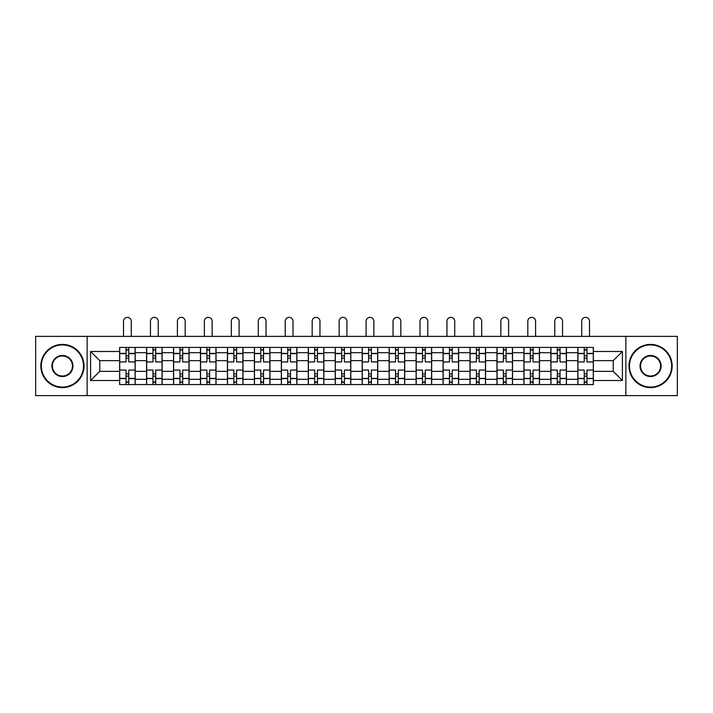 <?xml version="1.0" encoding="UTF-8"?>
<svg xmlns="http://www.w3.org/2000/svg" width="713" height="713" viewBox="0 0 713 713"><rect width="100%" height="100%" fill="white"/><g stroke="black" fill="none" stroke-linecap="round" stroke-linejoin="round"><path stroke-width="1.07" d="M625.862 395.635L677.35 395.635L677.35 336.376L35.65 336.376L35.65 395.635L625.862 395.635L625.862 336.376M146.575 384.574L146.575 352.703L135.167 352.703L135.167 384.574M135.167 352.703L135.167 347.427M146.575 352.703L146.575 347.427M162.127 347.427L162.127 384.574M173.526 384.574L173.526 347.427M189.079 347.427L189.079 384.574M200.478 384.574L200.478 347.427M216.03 347.427L216.03 384.574M227.438 384.574L227.438 347.427M242.981 347.427L242.981 384.574M254.389 384.574L254.389 347.427M269.942 347.427L269.942 384.574M281.341 384.574L281.341 347.427M296.893 347.427L296.893 384.574M308.292 384.574L308.292 347.427M323.845 347.427L323.845 384.574M335.253 384.574L335.253 347.427M350.796 347.427L350.796 384.574M362.204 384.574L362.204 347.427M377.747 347.427L377.747 384.574M389.155 384.574L389.155 347.427M404.708 347.427L404.708 384.574M416.107 384.574L416.107 347.427M431.659 347.427L431.659 384.574M443.058 384.574L443.058 347.427M458.611 347.427L458.611 384.574M470.019 384.574L470.019 347.427M485.562 347.427L485.562 384.574M496.97 384.574L496.97 347.427M512.522 347.427L512.522 384.574M523.921 384.574L523.921 347.427M539.474 347.427L539.474 384.574M550.873 384.574L550.873 347.427M566.425 347.427L566.425 384.574M577.833 384.574L577.833 347.427M577.833 371.357L566.425 371.357M550.873 371.357L539.474 371.357M523.921 371.357L512.522 371.357M496.97 371.357L485.562 371.357M470.019 371.357L458.611 371.357M443.058 371.357L431.659 371.357M416.107 371.357L404.708 371.357M389.155 371.357L377.747 371.357M362.204 371.357L350.796 371.357M335.253 371.357L323.845 371.357M308.292 371.357L296.893 371.357M281.341 371.357L269.942 371.357M254.389 371.357L242.981 371.357M227.438 371.357L216.03 371.357M200.478 371.357L189.079 371.357M173.526 371.357L162.127 371.357M146.575 371.357L135.167 371.357M577.833 360.644L566.425 360.644M550.873 360.644L539.474 360.644M523.921 360.644L512.522 360.644M496.97 360.644L485.562 360.644M470.019 360.644L458.611 360.644M443.058 360.644L431.659 360.644M416.107 360.644L404.708 360.644M389.155 360.644L377.747 360.644M362.204 360.644L350.796 360.644M335.253 360.644L323.845 360.644M308.292 360.644L296.893 360.644M281.341 360.644L269.942 360.644M254.389 360.644L242.981 360.644M227.438 360.644L216.03 360.644M200.478 360.644L189.079 360.644M173.526 360.644L162.127 360.644M146.575 360.644L135.167 360.644M99.749 371.357L119.624 371.357L119.624 360.644L99.749 360.644L99.749 371.357L90.596 380.519L90.596 351.491L119.624 351.491L119.624 360.644M593.376 360.644L593.376 371.357L613.251 371.357L613.251 360.644L593.376 360.644L593.376 347.427L119.624 347.427L119.624 351.491M593.376 351.491L622.404 351.491L622.404 380.519L593.376 380.519L593.376 371.357M119.624 371.357L119.624 384.574L593.376 384.574L593.376 380.519M119.624 380.519L90.596 380.519M87.138 395.635L87.138 336.376M128.777 381.981L126.014 381.981M126.014 350.021L128.777 350.021M155.728 381.981L152.965 381.981M152.965 350.021L155.728 350.021M182.688 381.981L179.917 381.981M179.917 350.021L182.688 350.021M209.64 381.981L206.877 381.981M206.877 350.021L209.64 350.021M236.591 381.981L233.828 381.981M233.828 350.021L236.591 350.021M263.543 381.981L260.78 381.981M260.78 350.021L263.543 350.021M290.503 381.981L287.731 381.981M287.731 350.021L290.503 350.021M317.454 381.981L314.691 381.981M314.691 350.021L317.454 350.021M344.406 381.981L341.643 381.981M341.643 350.021L344.406 350.021M371.357 381.981L368.594 381.981M368.594 350.021L371.357 350.021M398.309 381.981L395.546 381.981M395.546 350.021L398.309 350.021M425.269 381.981L422.497 381.981M422.497 350.021L425.269 350.021M452.22 381.981L449.457 381.981M449.457 350.021L452.22 350.021M479.172 381.981L476.409 381.981M476.409 350.021L479.172 350.021M506.123 381.981L503.36 381.981M503.36 350.021L506.123 350.021M533.083 381.981L530.312 381.981M530.312 350.021L533.083 350.021M560.035 381.981L557.272 381.981M557.272 350.021L560.035 350.021M586.986 381.981L584.223 381.981M584.223 350.021L586.986 350.021M90.596 351.491L99.749 360.644M613.251 371.357L622.404 380.519M613.251 360.644L622.404 351.491M135.087 384.574L135.087 361.946L128.777 361.946L128.777 347.427M126.014 347.427L126.014 361.946L119.704 361.946L119.704 347.427M131.281 336.376L131.281 321.251A3.886 3.886 0 0 0 127.395 317.365A3.886 3.886 0 0 0 123.509 321.251L123.509 336.376M135.087 361.946L135.087 347.427M119.704 384.574L119.704 370.065L126.014 370.065L126.014 384.574M128.777 384.574L128.777 370.065L135.087 370.065M126.014 358.14L128.777 358.14M119.704 370.065L119.704 361.946M128.777 373.862L126.014 373.862M128.777 382.328L126.014 382.328M126.014 376.108L128.777 376.108M128.777 355.894L126.014 355.894M126.014 349.673L128.777 349.673M162.038 384.574L162.038 361.946L155.728 361.946L155.728 347.427M152.965 347.427L152.965 361.946L146.664 361.946L146.664 347.427M158.233 336.376L158.233 321.251A3.886 3.886 0 0 0 154.347 317.365A3.886 3.886 0 0 0 150.461 321.251L150.461 336.376M162.038 361.946L162.038 347.427M146.664 384.574L146.664 370.065L152.965 370.065L152.965 384.574M155.728 384.574L155.728 370.065L162.038 370.065M152.965 358.14L155.728 358.14M146.664 370.065L146.664 361.946M155.728 373.862L152.965 373.862M155.728 382.328L152.965 382.328M152.965 376.108L155.728 376.108M155.728 355.894L152.965 355.894M152.965 349.673L155.728 349.673M188.99 384.574L188.99 361.946L182.688 361.946L182.688 347.427M179.917 347.427L179.917 361.946L173.615 361.946L173.615 347.427M185.193 336.376L185.193 321.251A3.886 3.886 0 0 0 181.298 317.365A3.886 3.886 0 0 0 177.412 321.251L177.412 336.376M188.99 361.946L188.99 347.427M173.615 384.574L173.615 370.065L179.917 370.065L179.917 384.574M182.688 384.574L182.688 370.065L188.99 370.065M179.917 358.14L182.688 358.14M173.615 370.065L173.615 361.946M182.688 373.862L179.917 373.862M182.688 382.328L179.917 382.328M179.917 376.108L182.688 376.108M182.688 355.894L179.917 355.894M179.917 349.673L182.688 349.673M215.941 384.574L215.941 361.946L209.64 361.946L209.64 347.427M206.877 347.427L206.877 361.946L200.567 361.946L200.567 347.427M212.144 336.376L212.144 321.251A3.886 3.886 0 0 0 208.258 317.365A3.886 3.886 0 0 0 204.373 321.251L204.373 336.376M215.941 361.946L215.941 347.427M200.567 384.574L200.567 370.065L206.877 370.065L206.877 384.574M209.64 384.574L209.64 370.065L215.941 370.065M206.877 358.14L209.64 358.14M200.567 370.065L200.567 361.946M209.64 373.862L206.877 373.862M209.64 382.328L206.877 382.328M206.877 376.108L209.64 376.108M209.64 355.894L206.877 355.894M206.877 349.673L209.64 349.673M242.901 384.574L242.901 361.946L236.591 361.946L236.591 347.427M233.828 347.427L233.828 361.946L227.518 361.946L227.518 347.427M239.096 336.376L239.096 321.251A3.886 3.886 0 0 0 235.21 317.365A3.886 3.886 0 0 0 231.324 321.251L231.324 336.376M242.901 361.946L242.901 347.427M227.518 384.574L227.518 370.065L233.828 370.065L233.828 384.574M236.591 384.574L236.591 370.065L242.901 370.065M233.828 358.14L236.591 358.14M227.518 370.065L227.518 361.946M236.591 373.862L233.828 373.862M236.591 382.328L233.828 382.328M233.828 376.108L236.591 376.108M236.591 355.894L233.828 355.894M233.828 349.673L236.591 349.673M269.853 384.574L269.853 361.946L263.543 361.946L263.543 347.427M260.78 347.427L260.78 361.946L254.479 361.946L254.479 347.427M266.047 336.376L266.047 321.251A3.886 3.886 0 0 0 262.161 317.365A3.886 3.886 0 0 0 258.275 321.251L258.275 336.376M269.853 361.946L269.853 347.427M254.479 384.574L254.479 370.065L260.78 370.065L260.78 384.574M263.543 384.574L263.543 370.065L269.853 370.065M260.78 358.14L263.543 358.14M254.479 370.065L254.479 361.946M263.543 373.862L260.78 373.862M263.543 382.328L260.78 382.328M260.78 376.108L263.543 376.108M263.543 355.894L260.78 355.894M260.78 349.673L263.543 349.673M62.432 387.079A21.078 21.078 0 0 0 83.51 366.001A21.078 21.078 0 0 0 62.432 344.923A21.078 21.078 0 0 0 41.354 366.001A21.078 21.078 0 0 0 62.432 387.079M62.432 344.406A21.595 21.595 0 0 1 84.027 366.001A21.595 21.595 0 0 1 62.432 387.596A21.595 21.595 0 0 1 40.837 366.001A21.595 21.595 0 0 1 62.432 344.406M62.432 376.544A10.543 10.543 0 0 1 51.889 366.001A10.543 10.543 0 0 1 62.432 355.466A10.543 10.543 0 0 1 72.967 366.001A10.543 10.543 0 0 1 62.432 376.544M62.432 355.983A10.018 10.018 0 0 0 52.405 366.001A10.018 10.018 0 0 0 62.432 376.027A10.018 10.018 0 0 0 72.45 366.001A10.018 10.018 0 0 0 62.432 355.983M650.568 387.079A21.078 21.078 0 0 0 671.646 366.001A21.078 21.078 0 0 0 650.568 344.923A21.078 21.078 0 0 0 629.49 366.001A21.078 21.078 0 0 0 650.568 387.079M650.568 344.406A21.595 21.595 0 0 1 672.163 366.001A21.595 21.595 0 0 1 650.568 387.596A21.595 21.595 0 0 1 628.973 366.001A21.595 21.595 0 0 1 650.568 344.406M650.568 376.544A10.543 10.543 0 0 1 640.033 366.001A10.543 10.543 0 0 1 650.568 355.466A10.543 10.543 0 0 1 661.111 366.001A10.543 10.543 0 0 1 650.568 376.544M650.568 355.983A10.018 10.018 0 0 0 640.55 366.001A10.018 10.018 0 0 0 650.568 376.027A10.018 10.018 0 0 0 660.595 366.001A10.018 10.018 0 0 0 650.568 355.983M296.804 384.574L296.804 361.946L290.503 361.946L290.503 347.427M287.731 347.427L287.731 361.946L281.43 361.946L281.43 347.427M293.007 336.376L293.007 321.251A3.886 3.886 0 0 0 289.113 317.365A3.886 3.886 0 0 0 285.227 321.251L285.227 336.376M296.804 361.946L296.804 347.427M281.43 384.574L281.43 370.065L287.731 370.065L287.731 384.574M290.503 384.574L290.503 370.065L296.804 370.065M287.731 358.14L290.503 358.14M281.43 370.065L281.43 361.946M290.503 373.862L287.731 373.862M290.503 382.328L287.731 382.328M287.731 376.108L290.503 376.108M290.503 355.894L287.731 355.894M287.731 349.673L290.503 349.673M323.755 384.574L323.755 361.946L317.454 361.946L317.454 347.427M314.691 347.427L314.691 361.946L308.381 361.946L308.381 347.427M319.959 336.376L319.959 321.251A3.886 3.886 0 0 0 316.073 317.365A3.886 3.886 0 0 0 312.178 321.251L312.178 336.376M323.755 361.946L323.755 347.427M308.381 384.574L308.381 370.065L314.691 370.065L314.691 384.574M317.454 384.574L317.454 370.065L323.755 370.065M314.691 358.14L317.454 358.14M308.381 370.065L308.381 361.946M317.454 373.862L314.691 373.862M317.454 382.328L314.691 382.328M314.691 376.108L317.454 376.108M317.454 355.894L314.691 355.894M314.691 349.673L317.454 349.673M350.716 384.574L350.716 361.946L344.406 361.946L344.406 347.427M341.643 347.427L341.643 361.946L335.333 361.946L335.333 347.427M346.91 336.376L346.91 321.251A3.886 3.886 0 0 0 343.024 317.365A3.886 3.886 0 0 0 339.138 321.251L339.138 336.376M350.716 361.946L350.716 347.427M335.333 384.574L335.333 370.065L341.643 370.065L341.643 384.574M344.406 384.574L344.406 370.065L350.716 370.065M341.643 358.14L344.406 358.14M335.333 370.065L335.333 361.946M344.406 373.862L341.643 373.862M344.406 382.328L341.643 382.328M341.643 376.108L344.406 376.108M344.406 355.894L341.643 355.894M341.643 349.673L344.406 349.673M377.667 384.574L377.667 361.946L371.357 361.946L371.357 347.427M368.594 347.427L368.594 361.946L362.284 361.946L362.284 347.427M373.862 336.376L373.862 321.251A3.886 3.886 0 0 0 369.976 317.365A3.886 3.886 0 0 0 366.09 321.251L366.09 336.376M377.667 361.946L377.667 347.427M362.284 384.574L362.284 370.065L368.594 370.065L368.594 384.574M371.357 384.574L371.357 370.065L377.667 370.065M368.594 358.14L371.357 358.14M362.284 370.065L362.284 361.946M371.357 373.862L368.594 373.862M371.357 382.328L368.594 382.328M368.594 376.108L371.357 376.108M371.357 355.894L368.594 355.894M368.594 349.673L371.357 349.673M404.619 384.574L404.619 361.946L398.309 361.946L398.309 347.427M395.546 347.427L395.546 361.946L389.245 361.946L389.245 347.427M400.822 336.376L400.822 321.251A3.886 3.886 0 0 0 396.927 317.365A3.886 3.886 0 0 0 393.041 321.251L393.041 336.376M404.619 361.946L404.619 347.427M389.245 384.574L389.245 370.065L395.546 370.065L395.546 384.574M398.309 384.574L398.309 370.065L404.619 370.065M395.546 358.14L398.309 358.14M389.245 370.065L389.245 361.946M398.309 373.862L395.546 373.862M398.309 382.328L395.546 382.328M395.546 376.108L398.309 376.108M398.309 355.894L395.546 355.894M395.546 349.673L398.309 349.673M431.57 384.574L431.57 361.946L425.269 361.946L425.269 347.427M422.497 347.427L422.497 361.946L416.196 361.946L416.196 347.427M427.773 336.376L427.773 321.251A3.886 3.886 0 0 0 423.887 317.365A3.886 3.886 0 0 0 419.993 321.251L419.993 336.376M431.57 361.946L431.57 347.427M416.196 384.574L416.196 370.065L422.497 370.065L422.497 384.574M425.269 384.574L425.269 370.065L431.57 370.065M422.497 358.14L425.269 358.14M416.196 370.065L416.196 361.946M425.269 373.862L422.497 373.862M425.269 382.328L422.497 382.328M422.497 376.108L425.269 376.108M425.269 355.894L422.497 355.894M422.497 349.673L425.269 349.673M458.521 384.574L458.521 361.946L452.22 361.946L452.22 347.427M449.457 347.427L449.457 361.946L443.147 361.946L443.147 347.427M454.725 336.376L454.725 321.251A3.886 3.886 0 0 0 450.839 317.365A3.886 3.886 0 0 0 446.953 321.251L446.953 336.376M458.521 361.946L458.521 347.427M443.147 384.574L443.147 370.065L449.457 370.065L449.457 384.574M452.22 384.574L452.22 370.065L458.521 370.065M449.457 358.14L452.22 358.14M443.147 370.065L443.147 361.946M452.22 373.862L449.457 373.862M452.22 382.328L449.457 382.328M449.457 376.108L452.22 376.108M452.22 355.894L449.457 355.894M449.457 349.673L452.22 349.673M485.482 384.574L485.482 361.946L479.172 361.946L479.172 347.427M476.409 347.427L476.409 361.946L470.099 361.946L470.099 347.427M481.676 336.376L481.676 321.251A3.886 3.886 0 0 0 477.79 317.365A3.886 3.886 0 0 0 473.904 321.251L473.904 336.376M485.482 361.946L485.482 347.427M470.099 384.574L470.099 370.065L476.409 370.065L476.409 384.574M479.172 384.574L479.172 370.065L485.482 370.065M476.409 358.14L479.172 358.14M470.099 370.065L470.099 361.946M479.172 373.862L476.409 373.862M479.172 382.328L476.409 382.328M476.409 376.108L479.172 376.108M479.172 355.894L476.409 355.894M476.409 349.673L479.172 349.673M512.433 384.574L512.433 361.946L506.123 361.946L506.123 347.427M503.36 347.427L503.36 361.946L497.059 361.946L497.059 347.427M508.627 336.376L508.627 321.251A3.886 3.886 0 0 0 504.742 317.365A3.886 3.886 0 0 0 500.856 321.251L500.856 336.376M512.433 361.946L512.433 347.427M497.059 384.574L497.059 370.065L503.36 370.065L503.36 384.574M506.123 384.574L506.123 370.065L512.433 370.065M503.36 358.14L506.123 358.14M497.059 370.065L497.059 361.946M506.123 373.862L503.36 373.862M506.123 382.328L503.36 382.328M503.36 376.108L506.123 376.108M506.123 355.894L503.36 355.894M503.36 349.673L506.123 349.673M539.385 384.574L539.385 361.946L533.083 361.946L533.083 347.427M530.312 347.427L530.312 361.946L524.01 361.946L524.01 347.427M535.588 336.376L535.588 321.251A3.886 3.886 0 0 0 531.702 317.365A3.886 3.886 0 0 0 527.807 321.251L527.807 336.376M539.385 361.946L539.385 347.427M524.01 384.574L524.01 370.065L530.312 370.065L530.312 384.574M533.083 384.574L533.083 370.065L539.385 370.065M530.312 358.14L533.083 358.14M524.01 370.065L524.01 361.946M533.083 373.862L530.312 373.862M533.083 382.328L530.312 382.328M530.312 376.108L533.083 376.108M533.083 355.894L530.312 355.894M530.312 349.673L533.083 349.673M566.336 384.574L566.336 361.946L560.035 361.946L560.035 347.427M557.272 347.427L557.272 361.946L550.962 361.946L550.962 347.427M562.539 336.376L562.539 321.251A3.886 3.886 0 0 0 558.653 317.365A3.886 3.886 0 0 0 554.767 321.251L554.767 336.376M566.336 361.946L566.336 347.427M550.962 384.574L550.962 370.065L557.272 370.065L557.272 384.574M560.035 384.574L560.035 370.065L566.336 370.065M557.272 358.14L560.035 358.14M550.962 370.065L550.962 361.946M560.035 373.862L557.272 373.862M560.035 382.328L557.272 382.328M557.272 376.108L560.035 376.108M560.035 355.894L557.272 355.894M557.272 349.673L560.035 349.673M593.296 384.574L593.296 361.946L586.986 361.946L586.986 347.427M584.223 347.427L584.223 361.946L577.913 361.946L577.913 347.427M589.491 336.376L589.491 321.251A3.886 3.886 0 0 0 585.605 317.365A3.886 3.886 0 0 0 581.719 321.251L581.719 336.376M593.296 361.946L593.296 347.427M577.913 384.574L577.913 370.065L584.223 370.065L584.223 384.574M586.986 384.574L586.986 370.065L593.296 370.065M584.223 358.14L586.986 358.14M577.913 370.065L577.913 361.946M586.986 373.862L584.223 373.862M586.986 382.328L584.223 382.328M584.223 376.108L586.986 376.108M586.986 355.894L584.223 355.894M584.223 349.673L586.986 349.673M550.873 352.703L539.474 352.703M523.921 352.703L512.522 352.703M496.97 352.703L485.562 352.703M470.019 352.703L458.611 352.703M443.058 352.703L431.659 352.703M416.107 352.703L404.708 352.703M389.155 352.703L377.747 352.703M362.204 352.703L350.796 352.703M335.253 352.703L323.845 352.703M308.292 352.703L296.893 352.703M281.341 352.703L269.942 352.703M254.389 352.703L242.981 352.703M227.438 352.703L216.03 352.703M200.478 352.703L189.079 352.703M173.526 352.703L162.127 352.703M577.833 352.703L566.425 352.703M550.873 379.307L539.474 379.307M523.921 379.307L512.522 379.307M496.97 379.307L485.562 379.307M470.019 379.307L458.611 379.307M443.058 379.307L431.659 379.307M416.107 379.307L404.708 379.307M389.155 379.307L377.747 379.307M362.204 379.307L350.796 379.307M335.253 379.307L323.845 379.307M308.292 379.307L296.893 379.307M281.341 379.307L269.942 379.307M254.389 379.307L242.981 379.307M227.438 379.307L216.03 379.307M200.478 379.307L189.079 379.307M173.526 379.307L162.127 379.307M146.575 379.307L135.167 379.307M577.833 379.307L566.425 379.307M135.087 353.39L128.777 353.39M126.014 353.39L119.704 353.39M126.014 353.621L119.704 353.621M126.014 378.389L119.704 378.389M126.014 378.612L119.704 378.612M135.087 378.612L128.777 378.612M135.087 353.621L128.777 353.621M135.087 378.389L128.777 378.389M162.038 353.39L155.728 353.39M152.965 353.39L146.664 353.39M152.965 353.621L146.664 353.621M152.965 378.389L146.664 378.389M152.965 378.612L146.664 378.612M162.038 378.612L155.728 378.612M162.038 353.621L155.728 353.621M162.038 378.389L155.728 378.389M188.99 353.39L182.688 353.39M179.917 353.39L173.615 353.39M179.917 353.621L173.615 353.621M179.917 378.389L173.615 378.389M179.917 378.612L173.615 378.612M188.99 378.612L182.688 378.612M188.99 353.621L182.688 353.621M188.99 378.389L182.688 378.389M215.941 353.39L209.64 353.39M206.877 353.39L200.567 353.39M206.877 353.621L200.567 353.621M206.877 378.389L200.567 378.389M206.877 378.612L200.567 378.612M215.941 378.612L209.64 378.612M215.941 353.621L209.64 353.621M215.941 378.389L209.64 378.389M242.901 353.39L236.591 353.39M233.828 353.39L227.518 353.39M233.828 353.621L227.518 353.621M233.828 378.389L227.518 378.389M233.828 378.612L227.518 378.612M242.901 378.612L236.591 378.612M242.901 353.621L236.591 353.621M242.901 378.389L236.591 378.389M269.853 353.39L263.543 353.39M260.78 353.39L254.479 353.39M260.78 353.621L254.479 353.621M260.78 378.389L254.479 378.389M260.78 378.612L254.479 378.612M269.853 378.612L263.543 378.612M269.853 353.621L263.543 353.621M269.853 378.389L263.543 378.389M296.804 353.39L290.503 353.39M287.731 353.39L281.43 353.39M287.731 353.621L281.43 353.621M287.731 378.389L281.43 378.389M287.731 378.612L281.43 378.612M296.804 378.612L290.503 378.612M296.804 353.621L290.503 353.621M296.804 378.389L290.503 378.389M323.755 353.39L317.454 353.39M314.691 353.39L308.381 353.39M314.691 353.621L308.381 353.621M314.691 378.389L308.381 378.389M314.691 378.612L308.381 378.612M323.755 378.612L317.454 378.612M323.755 353.621L317.454 353.621M323.755 378.389L317.454 378.389M350.716 353.39L344.406 353.39M341.643 353.39L335.333 353.39M341.643 353.621L335.333 353.621M341.643 378.389L335.333 378.389M341.643 378.612L335.333 378.612M350.716 378.612L344.406 378.612M350.716 353.621L344.406 353.621M350.716 378.389L344.406 378.389M377.667 353.39L371.357 353.39M368.594 353.39L362.284 353.39M368.594 353.621L362.284 353.621M368.594 378.389L362.284 378.389M368.594 378.612L362.284 378.612M377.667 378.612L371.357 378.612M377.667 353.621L371.357 353.621M377.667 378.389L371.357 378.389M404.619 353.39L398.309 353.39M395.546 353.39L389.245 353.39M395.546 353.621L389.245 353.621M395.546 378.389L389.245 378.389M395.546 378.612L389.245 378.612M404.619 378.612L398.309 378.612M404.619 353.621L398.309 353.621M404.619 378.389L398.309 378.389M431.57 353.39L425.269 353.39M422.497 353.39L416.196 353.39M422.497 353.621L416.196 353.621M422.497 378.389L416.196 378.389M422.497 378.612L416.196 378.612M431.57 378.612L425.269 378.612M431.57 353.621L425.269 353.621M431.57 378.389L425.269 378.389M458.521 353.39L452.22 353.39M449.457 353.39L443.147 353.39M449.457 353.621L443.147 353.621M449.457 378.389L443.147 378.389M449.457 378.612L443.147 378.612M458.521 378.612L452.22 378.612M458.521 353.621L452.22 353.621M458.521 378.389L452.22 378.389M485.482 353.39L479.172 353.39M476.409 353.39L470.099 353.39M476.409 353.621L470.099 353.621M476.409 378.389L470.099 378.389M476.409 378.612L470.099 378.612M485.482 378.612L479.172 378.612M485.482 353.621L479.172 353.621M485.482 378.389L479.172 378.389M512.433 353.39L506.123 353.39M503.36 353.39L497.059 353.39M503.36 353.621L497.059 353.621M503.36 378.389L497.059 378.389M503.36 378.612L497.059 378.612M512.433 378.612L506.123 378.612M512.433 353.621L506.123 353.621M512.433 378.389L506.123 378.389M539.385 353.39L533.083 353.39M530.312 353.39L524.01 353.39M530.312 353.621L524.01 353.621M530.312 378.389L524.01 378.389M530.312 378.612L524.01 378.612M539.385 378.612L533.083 378.612M539.385 353.621L533.083 353.621M539.385 378.389L533.083 378.389M566.336 353.39L560.035 353.39M557.272 353.39L550.962 353.39M557.272 353.621L550.962 353.621M557.272 378.389L550.962 378.389M557.272 378.612L550.962 378.612M566.336 378.612L560.035 378.612M566.336 353.621L560.035 353.621M566.336 378.389L560.035 378.389M593.296 353.39L586.986 353.39M584.223 353.39L577.913 353.39M584.223 353.621L577.913 353.621M584.223 378.389L577.913 378.389M584.223 378.612L577.913 378.612M593.296 378.612L586.986 378.612M593.296 353.621L586.986 353.621M593.296 378.389L586.986 378.389"/></g></svg>
